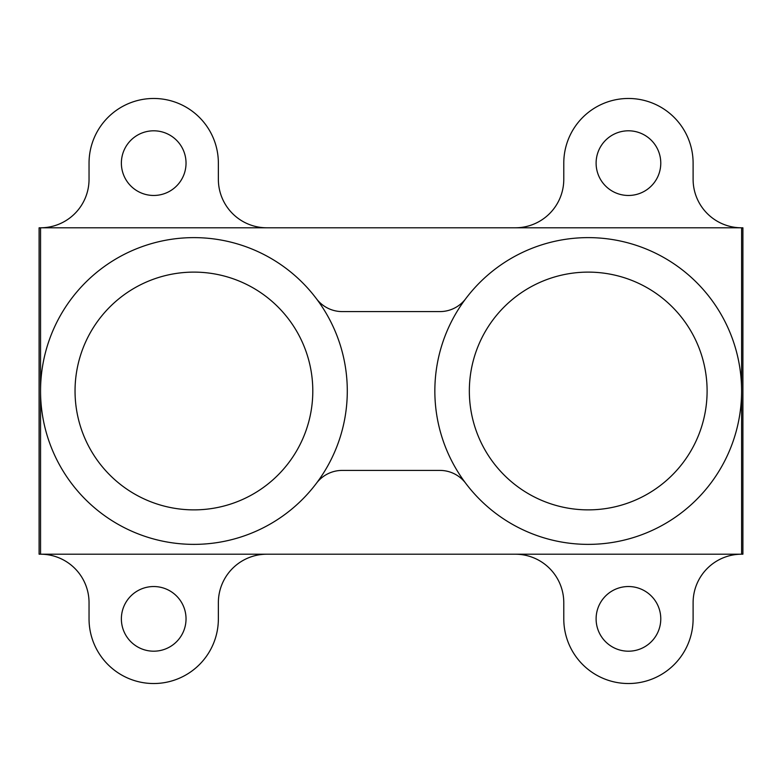 <?xml version="1.0" encoding="UTF-8"?>
<svg xmlns="http://www.w3.org/2000/svg" width="782" height="782" viewBox="0 0 782 782"><rect width="100%" height="100%" fill="white"/><g stroke="black" fill="none" stroke-linecap="round" stroke-linejoin="round"><path stroke-width="1.17" d="M474.273 424.89A118.884 118.884 0 0 1 571.104 273.358A118.884 118.884 0 0 1 707.104 391A118.884 118.884 0 0 1 474.273 424.89M465.72 483.286A32.326 32.326 0 0 0 439.904 470.412L342.242 470.412A32.326 32.326 0 0 0 316.417 483.286A153.37 153.37 0 0 0 147.368 244.864A153.37 153.37 0 0 0 68.806 479.708A153.37 153.37 0 0 0 316.417 483.286M316.417 298.714A32.326 32.326 0 0 0 342.242 311.588L439.904 311.588A32.326 32.326 0 0 0 465.72 298.714A153.37 153.37 0 0 0 539.57 536.452A153.37 153.37 0 0 0 741.59 391A153.37 153.37 0 0 0 465.72 298.714M266.858 227.797A48.494 48.494 0 0 1 218.364 179.303L218.364 163.135A64.662 64.662 0 0 0 153.702 98.473A64.662 64.662 0 0 0 89.04 163.135L89.04 179.303A48.494 48.494 0 0 1 40.547 227.797L40.547 554.203L741.6 554.203L741.6 227.797L39.1 227.797L39.1 554.203L40.547 554.203A48.494 48.494 0 0 1 89.04 602.697L89.04 618.865A64.662 64.662 0 0 0 153.702 683.527A64.662 64.662 0 0 0 218.364 618.865L218.364 602.697A48.494 48.494 0 0 1 266.858 554.203M272.82 479.923A118.884 118.884 0 0 1 88.689 446.297A118.884 118.884 0 0 1 165.442 275.577A118.884 118.884 0 0 1 272.82 479.923M121.376 163.135A32.326 32.326 0 0 1 169.87 135.139A32.326 32.326 0 0 1 169.87 191.131A32.326 32.326 0 0 1 121.376 163.135M121.376 618.865A32.326 32.326 0 0 1 169.87 590.869A32.326 32.326 0 0 1 169.87 646.861A32.326 32.326 0 0 1 121.376 618.865M515.289 554.203A48.494 48.494 0 0 1 563.783 602.697L563.783 618.865A64.662 64.662 0 0 0 628.445 683.527A64.662 64.662 0 0 0 693.106 618.865L693.106 602.697A48.494 48.494 0 0 1 741.6 554.203L742.9 554.203L742.9 227.797L741.6 227.797A48.494 48.494 0 0 1 693.106 179.303L693.106 163.135A64.662 64.662 0 0 0 628.445 98.473A64.662 64.662 0 0 0 563.783 163.135L563.783 179.303A48.494 48.494 0 0 1 515.289 227.797M596.109 163.135A32.326 32.326 0 0 1 644.612 135.139A32.326 32.326 0 0 1 644.612 191.131A32.326 32.326 0 0 1 596.109 163.135M596.109 618.865A32.326 32.326 0 0 1 644.612 590.869A32.326 32.326 0 0 1 644.612 646.861A32.326 32.326 0 0 1 596.109 618.865"/></g></svg>
